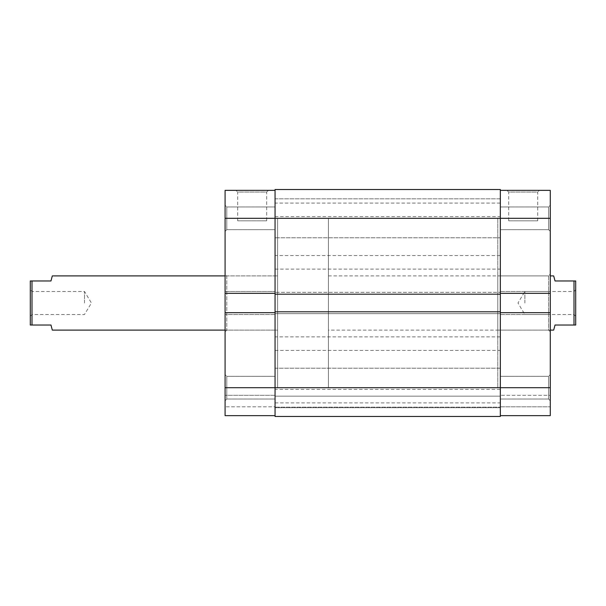 <?xml version="1.0" encoding="UTF-8"?>
<svg xmlns="http://www.w3.org/2000/svg" width="606" height="606" viewBox="0 0 606 606"><rect width="100%" height="100%" fill="white"/><g stroke="black" fill="none" stroke-linecap="round" stroke-linejoin="round"><path stroke-width="0.45" stroke-dasharray="3.03 2.27" d="M575.7 303L575.7 289.789L575.7 303M574.003 303L574.003 291.486L574.003 303M30.3 303L30.3 289.789L30.3 303M31.997 303L31.997 291.486L31.997 303M84.499 303L84.499 291.486L84.499 303M524.887 303L524.887 291.486L524.887 303M275.056 311.81L275.056 313.673L500.329 313.673L500.329 311.81L275.056 311.81L275.056 313.673L275.056 311.81L500.329 311.81L275.056 311.81L275.056 218.311L500.329 218.311L500.329 189.519L275.056 189.519L275.056 387.688L277.593 387.688L277.593 218.311L277.593 387.688L277.593 218.311L277.593 387.688L328.407 387.688L328.407 218.311L328.407 387.688M275.056 190.36L275.056 218.311L275.056 190.36L225.084 190.36L225.084 293.342L275.056 293.342L275.056 387.688L275.056 312.658L225.084 312.658L225.084 415.64L275.056 415.64L275.056 218.311L328.407 218.311M328.407 330.103L328.407 275.897L328.407 330.103L550.293 330.103M328.407 275.897L550.293 275.897M225.084 330.103L277.593 330.103L277.593 275.897L277.593 330.103L226.78 330.103L225.084 331.793L225.084 274.207L225.084 331.793M225.084 275.897L277.593 275.897L226.78 275.897L225.084 274.207M52.321 330.103L50.965 325.021L31.997 325.021L31.997 280.979L30.3 280.979L30.3 325.021L31.997 325.021M52.321 275.897L50.965 280.979L31.997 280.979M553.679 330.103L555.035 325.021L574.003 325.021L574.003 280.979L555.035 280.979L553.679 275.897M574.003 325.021L575.7 325.021L575.7 280.979L574.003 280.979M275.056 198.829L500.329 198.829L500.329 237.787L500.329 198.829L500.329 237.787L500.329 198.829L275.056 198.829L275.056 237.787L500.329 237.787L275.056 237.787L275.056 198.829M275.056 368.213L500.329 368.213L500.329 407.171L500.329 368.213L500.329 407.171L500.329 368.213L275.056 368.213L275.056 407.171L500.329 407.171L275.056 407.171L275.056 368.213M497.784 218.311L497.784 387.688L497.784 218.311L500.329 218.311L500.329 416.481L500.329 396.157L275.056 396.157L500.329 396.157L500.329 407.679L275.056 407.679L500.329 407.679L275.056 407.679L275.056 396.157L275.056 407.679L500.329 407.679L500.329 416.481L275.056 416.481L500.329 416.481L275.056 416.481L275.056 387.688L500.329 387.688L500.329 218.311L500.329 294.19L500.329 292.327L500.329 294.19L500.329 292.327L275.056 292.327L500.329 292.327L500.329 313.673L275.056 313.673L275.056 292.327L500.329 292.327L275.056 292.327L275.056 294.19L500.329 294.19L275.056 294.19L275.056 292.327L275.056 294.19L500.329 294.19M275.056 255.573L275.056 269.125L275.056 255.573L500.329 255.573L500.329 269.125L500.329 255.573M275.056 269.125L500.329 269.125M275.056 389.37L275.056 402.922L275.056 389.37L500.329 389.37L500.329 402.922L500.329 389.37M275.056 402.922L500.329 402.922M275.056 336.875L275.056 350.427L275.056 336.875L500.329 336.875L500.329 350.427L500.329 336.875M275.056 350.427L500.329 350.427M275.056 203.078L275.056 216.63L275.056 203.078L500.329 203.078L500.329 216.63L500.329 203.078M275.056 216.63L500.329 216.63M275.056 415.64L275.056 406.831L275.056 415.64L225.084 415.64L225.084 395.309L225.084 415.64L275.056 415.64L275.056 291.486L275.056 314.514L275.056 312.658L225.084 312.658L225.084 314.514L225.084 291.486L225.084 293.342L275.056 293.342L275.056 218.311L275.056 294.19M500.329 311.81L500.329 313.673L275.056 313.673L500.329 313.673L500.329 311.81L500.329 387.688L500.329 218.311L500.329 387.688L500.329 312.658L550.293 312.658L550.293 387.688L500.329 387.688L500.329 415.64L500.329 312.658L500.329 314.514L500.329 312.658L550.293 312.658L550.293 291.486L550.293 293.342L550.293 291.486L550.293 293.342L500.329 293.342L500.329 190.36L500.329 218.311L550.293 218.311L550.293 293.342L500.329 293.342L500.329 218.311L225.084 218.311M226.78 229.659L225.084 231.356L225.084 205.267L225.084 231.356L225.084 205.267L225.084 231.356L226.78 229.659L226.78 206.964L225.084 205.267L226.78 206.964L226.78 229.659L226.78 206.964L226.78 229.659L275.056 229.659L275.056 206.964L226.78 206.964L275.056 206.964L275.056 229.659L226.78 229.659M226.78 399.036L225.084 400.733L225.084 374.644L225.084 400.733L225.084 374.644L225.084 400.733L226.78 399.036L226.78 376.341L225.084 374.644L226.78 376.341L226.78 399.036L226.78 376.341L226.78 399.036L275.056 399.036L275.056 376.341L226.78 376.341L275.056 376.341L275.056 399.036L226.78 399.036M266.693 220.849L237.681 220.849L266.693 220.849L266.693 192.057L237.681 192.057L235.984 190.36L268.39 190.36L235.984 190.36M237.681 220.849L237.681 192.057L266.693 192.057L268.39 190.36M226.78 275.897L226.78 330.103L226.78 275.897M275.056 399.036L275.056 376.341L275.056 399.036M275.056 229.659L275.056 206.964L275.056 229.659M277.593 275.897L277.593 330.103L277.593 275.897M275.056 406.831L275.056 395.309L275.056 406.831L225.084 406.831L275.056 406.831M225.084 291.486L225.084 293.342L225.084 291.486L275.056 291.486L225.084 291.486M275.056 314.514L225.084 314.514L275.056 314.514M275.056 395.309L225.084 395.309L275.056 395.309M275.056 293.342L225.084 293.342M275.056 312.658L225.084 312.658M497.784 275.897L497.784 330.103L497.784 275.897L548.597 275.897L548.597 330.103L550.293 331.793L550.293 274.207L550.293 331.793M497.784 330.103L548.597 330.103L548.597 275.897L550.293 274.207M548.597 229.659L550.293 231.356L550.293 205.267L550.293 231.356L550.293 205.267L550.293 231.356L548.597 229.659L548.597 206.964L550.293 205.267L548.597 206.964L548.597 229.659L548.597 206.964L548.597 229.659L500.329 229.659L500.329 206.964L548.597 206.964L500.329 206.964L500.329 229.659L548.597 229.659M548.597 399.036L550.293 400.733L550.293 374.644L550.293 400.733L550.293 374.644L550.293 400.733L548.597 399.036L548.597 376.341L550.293 374.644L548.597 376.341L548.597 399.036L548.597 376.341L548.597 399.036L500.329 399.036L500.329 376.341L548.597 376.341L500.329 376.341L500.329 399.036L548.597 399.036M508.684 220.849L537.704 220.849L508.684 220.849L508.684 192.057L537.704 192.057L539.393 190.36L506.987 190.36L539.393 190.36M537.704 220.849L537.704 192.057L508.684 192.057L506.987 190.36M500.329 399.036L500.329 376.341L500.329 399.036M500.329 229.659L500.329 206.964L500.329 229.659M497.784 387.688L225.084 387.688M500.329 415.64L550.293 415.64L500.329 415.64L550.293 415.64L550.293 387.688M500.329 293.342L500.329 314.514L500.329 291.486L500.329 293.342L550.293 293.342M550.293 395.309L550.293 406.831L550.293 395.309L500.329 395.309L550.293 395.309M550.293 218.311L550.293 190.36L500.329 190.36M500.329 314.514L550.293 314.514L500.329 314.514M500.329 291.486L550.293 291.486L500.329 291.486M500.329 406.831L550.293 406.831L500.329 406.831M500.329 312.658L550.293 312.658M575.7 316.211L574.003 314.514L524.887 314.514L517.963 303L524.887 291.486L574.003 291.486L575.7 289.789M30.3 316.211L31.997 314.514L84.499 314.514L91.423 303L84.499 291.486L31.997 291.486L30.3 289.789"/><path stroke-width="0.91" d="M550.293 330.103L553.679 330.103L555.035 325.021L574.003 325.021L574.003 280.979L555.035 280.979L553.679 275.897L550.293 275.897M225.084 275.897L52.321 275.897L50.965 280.979L31.997 280.979L31.997 325.021L50.965 325.021L52.321 330.103L225.084 330.103M31.997 325.021L30.3 325.021L30.3 280.979L31.997 280.979M574.003 280.979L575.7 280.979L575.7 325.021L574.003 325.021M500.329 311.81L275.056 311.81L275.056 189.519L500.329 189.519L500.329 387.688L550.293 387.688L550.293 415.64L500.329 415.64M275.056 416.481L500.329 416.481L500.329 387.688L275.056 387.688L275.056 416.481M275.056 311.81L275.056 387.688L225.084 387.688L225.084 312.658L275.056 312.658M275.056 294.19L500.329 294.19M275.056 415.64L225.084 415.64L225.084 387.688M500.329 190.36L550.293 190.36L550.293 218.311L225.084 218.311L225.084 312.658M225.084 218.311L225.084 190.36L275.056 190.36M225.084 293.342L275.056 293.342M550.293 218.311L550.293 293.342L500.329 293.342M500.329 312.658L550.293 312.658L550.293 293.342M550.293 312.658L550.293 387.688"/></g></svg>
